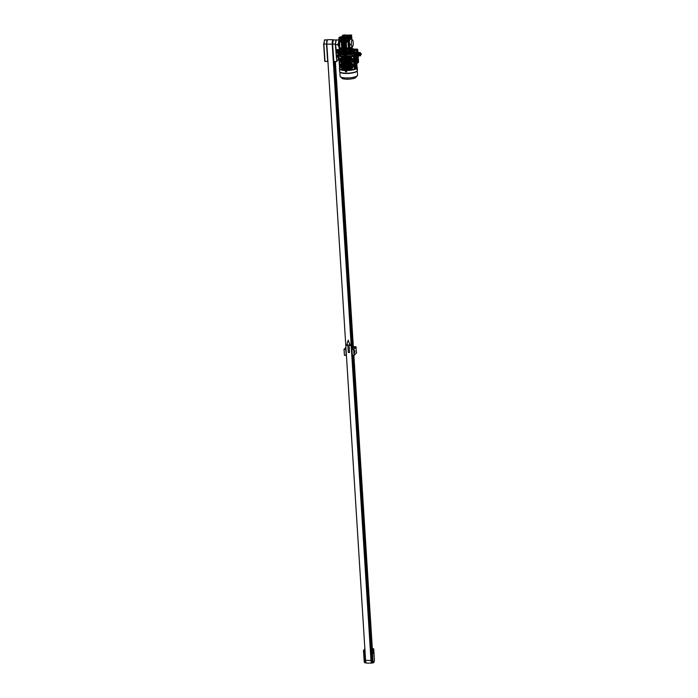 <?xml version="1.0" encoding="UTF-8"?>
<svg xmlns="http://www.w3.org/2000/svg" width="698" height="698" viewBox="0 0 698 698"><rect width="100%" height="100%" fill="white"/><g stroke="black" fill="none" stroke-linecap="round" stroke-linejoin="round"><path stroke-width="1.05" d="M326.943 45.832A3.342 0.864 -89.7 0 1 326.655 42.526A3.342 0.864 -89.7 0 1 327.283 39.987A3.342 0.864 -89.7 0 1 327.414 39.891L326.498 44.07L327.685 61.555L324.745 61.241L323.671 44.009M327.135 39.987L324.518 39.969L323.889 44.044L324.971 61.302L327.746 61.485M325.032 61.529L323.654 43.983L324.718 39.873L323.654 43.983L326.498 44.07M327.641 61.555L324.745 61.241M339.568 50.212L339.612 51.783L339.568 50.212M338.643 50.212L338.687 51.774L338.643 50.212M338.338 50.212L338.382 51.774L338.338 50.212M337.954 50.204L337.998 51.774L337.954 50.204M337.396 49.872L338.094 52.516L337.753 49.497M338.111 51.774L337.998 50.317L338.102 51.774M338.102 51.512L337.98 50.64L338.102 51.512M338.146 50.57L337.972 49.933M339.647 51.425L339.586 50.544L339.647 51.425M351.103 39.149L351.059 37.579L351.103 39.149M350.187 37.596L350.117 39.167A4.38 1.126 -89.7 0 0 349.323 43.852M351.731 49.087L351.687 47.516L351.731 49.087M350.134 45.422L350.091 43.852L350.134 45.422M349.209 45.414L349.218 43.878M350.204 37.57L349.646 39.079A4.703 1.213 -89.7 0 0 348.93 43.704L349.096 45.457M349.881 37.561L349.646 39.079M350.03 49.305A5.977 1.536 -89.7 0 1 349.951 49.314A5.977 1.536 -89.7 0 1 348.45 44.096A5.977 1.536 -89.7 0 1 349.619 37.561A5.977 1.536 -89.7 0 1 350.012 37.36A5.977 1.536 -89.7 0 1 350.091 37.369M350.815 49.104L350.518 48.022A4.703 1.213 -89.7 0 1 350.422 48.04L350.108 48.04A4.703 1.213 -89.7 0 0 350.204 48.022L350.501 49.113A5.977 1.536 -89.7 0 1 350.108 49.314A5.977 1.536 -89.7 0 1 348.642 44.855A5.977 1.536 -89.7 0 1 349.777 37.561A5.977 1.536 -89.7 0 1 350.169 37.36A5.977 1.536 -89.7 0 1 350.571 37.579M339.001 39.062L339.027 37.509M338.033 45.37L338.041 43.826M341.287 36.968A6.369 1.64 90.3 0 0 341.086 36.915A6.369 1.64 90.3 0 0 340.668 37.125A6.369 1.64 90.3 0 0 340.188 37.936M341.086 36.915L340.24 36.915A6.369 1.64 90.3 0 0 339.821 37.125A6.369 1.64 90.3 0 0 338.565 43.442A6.369 1.64 90.3 0 0 339.839 49.523L337.239 49.575A6.369 1.64 90.3 0 0 337.483 49.645L339.909 49.654M338.827 39.934L336.453 39.926A3.342 0.864 90.3 0 0 336.235 40.03A3.342 0.864 90.3 0 0 335.633 44.585L336.462 52.376L337.361 52.839M332.763 45.771A3.342 0.864 -89.7 0 1 332.51 42.491A3.342 0.864 -89.7 0 1 333.138 40.013A3.342 0.864 -89.7 0 1 333.356 39.908A3.342 0.864 -89.7 0 1 333.435 39.917A3.551 0.916 90.3 0 0 333.129 39.699A3.551 0.916 90.3 0 0 332.222 44.157L370.996 660.448A3.551 0.916 90.3 0 0 371.868 663.1A3.551 0.916 90.3 0 0 372.104 662.987A3.551 0.916 90.3 0 0 372.174 662.891A3.342 0.864 90.3 0 0 372.252 662.882M337.326 57.018L337.274 55.29L337.326 57.018M337.213 55.247L337.265 57.123L337.213 55.247M352.071 39.882A3.586 0.925 -89.7 0 1 352.411 39.786A3.586 0.925 -89.7 0 1 353.214 43.093A3.586 0.925 -89.7 0 1 352.507 46.818A3.586 0.925 -89.7 0 1 352.377 46.914A3.586 0.925 -89.7 0 1 351.382 44A3.586 0.925 -89.7 0 1 352.071 39.882M350.806 49.078L350.64 47.656A4.38 1.126 -89.7 0 1 350.544 47.691A4.38 1.126 -89.7 0 1 349.445 45.44M350.108 48.04A4.703 1.213 -89.7 0 1 349.052 45.483M350.422 48.04A4.703 1.213 -89.7 0 1 349.349 45.44M350.981 47.508A4.703 1.213 -89.7 0 1 350.981 47.516L351.687 47.516M351.024 39.167A4.703 1.213 -89.7 0 1 351.024 39.175L352.411 39.786M348.93 43.704L349.236 43.704A4.703 1.213 -89.7 0 1 349.951 39.079M336.968 49.916L337.736 52.568M333.819 61.599L336.453 61.599L333.74 61.363L336.453 61.599L338.251 59.766L337.797 52.568L338.26 59.74M333.845 61.59L332.658 44.105L333.295 40.013L336.122 39.934L333.295 40.013M335.817 46.286L336.759 61.284L335.293 44.105L336.235 40.344M337.239 55.639L337.309 56.704L337.239 55.639M339.629 40.24A6.369 1.64 90.3 0 0 339.525 41.13M339.464 41.854A6.369 1.64 90.3 0 0 339.9 47.9M340.109 48.563A6.369 1.64 90.3 0 0 340.528 49.357M349.236 43.704L349.218 45.44M350.169 44.323L350.108 45.091L350.021 44.323M351.591 48.633L351.652 47.865L351.591 48.633M350.972 38.695L351.024 37.928L350.972 38.695M332.911 48.197L371.048 660.395A3.342 0.864 90.3 0 0 371.868 662.891L372.174 662.891A3.342 0.864 90.3 0 1 371.441 657.97M365.246 657.106L365.359 661.669A3.342 0.864 90.3 0 0 366.014 662.864A3.342 0.864 90.3 0 0 366.092 662.847M363.51 650.457L364.208 661.503L365.359 661.669M365.124 656.644L364.784 650.135M371.537 659.488A2.548 0.654 90.3 0 0 371.624 660.858M365.447 657.874A3.342 0.864 90.3 0 0 366.171 662.864L366.171 662.864M373.125 651.731L373.168 653.302L373.125 651.731M373.229 653.354L373.177 651.627L373.229 653.354M372.985 661.556A3.028 0.777 90.3 0 0 373.927 662.228A3.028 0.777 90.3 0 0 374.337 658.79L373.718 649L372.287 650.457L372.985 661.556L371.676 661.695L370.9 650.536L372.435 648.686M373.474 662.786A3.342 0.864 -89.7 0 1 373.256 662.899L372.331 662.899A3.342 0.864 -89.7 0 1 371.676 661.695M371.388 657.123L371.284 656.678M373.151 652.063L373.203 652.953L373.151 652.063M349.497 49.907L350.483 49.942L350.841 51.661A6.369 1.571 -3.6 0 0 353.406 50.605A6.369 1.571 -3.6 0 0 353.607 50.169A6.369 1.571 176.4 0 1 345.65 52.193A6.369 1.571 176.4 0 1 340.886 50.998A6.369 1.571 -3.6 0 0 341.558 51.617L341.514 50.998M350.789 50.736A6.369 1.571 -3.6 0 0 353.345 49.68A6.369 1.571 -3.6 0 0 353.546 49.244A6.369 1.571 -3.6 0 0 352.874 48.607L351.932 48.86M343.425 50.143L342.238 50.692M350.422 50.605L349.087 50.457M351.871 47.996L352.263 48.729M351.792 48.755L352.935 49.619A5.898 1.457 176.4 0 1 352.822 49.741L350.762 49.951A4.144 1.021 176.4 0 1 350.492 50.073M349.009 50.457A4.144 1.021 176.4 0 1 348.991 50.465L349.218 49.61L348.764 49.61M346.74 50.806L345.946 51.146A5.898 1.457 176.4 0 1 345.484 51.146L345.711 50.003L346.173 50.003L345.946 51.146M345.545 50.832L345.1 50.657A4.144 1.021 176.4 0 1 344.131 50.518M342.046 50.884A6.369 1.571 -3.6 0 0 350.03 50.893L349.707 50.771M342.639 50.282L342.003 51.774A6.369 1.571 -3.6 0 0 350.091 51.818L350.03 50.893M350.841 51.661L350.265 51.451M351.722 49.733L351.687 49.104M352.822 49.741L351.67 48.877M346.452 50.361L346.225 50.858M350.71 49.148L350.762 49.951M352.132 48.267L352.167 48.834M350.483 49.942L349.41 50.186M349.593 50.221L349.628 50.788M350.3 50.134L350.335 50.692M344.943 54.549L345.589 53.24L346.217 53.929L345.999 54.95M340.886 50.998L340.938 51.739A6.369 1.571 -3.6 0 0 345.702 52.961A6.369 1.571 -3.6 0 0 353.65 50.945L353.546 49.244M346.287 55.011A7.172 1.771 -3.6 0 0 354.139 53.397L354.41 51.975L354.453 52.594L355.378 52.612L354.453 52.612M346.217 53.929A7.172 1.771 -3.6 0 0 354.069 52.324L354.41 51.975A7.172 1.771 -3.6 0 0 354.497 51.661L353.624 50.474M340.441 51.731L340.258 53.641A7.172 1.771 -3.6 0 0 344.891 55.002M355.491 52.952L356.076 52.969A8.76 2.164 176.4 0 1 355.561 53.502L354.183 53.528A7.408 1.832 176.4 0 1 346.731 55.055L346.234 55.412A8.76 2.164 176.4 0 1 344.236 55.395L344.437 55.046A7.408 1.832 176.4 0 1 340.013 53.659A7.408 1.832 176.4 0 1 340.048 53.458L338.748 53.414A8.76 2.164 176.4 0 1 339.263 52.882L339.289 52.882M354.183 53.528L354.261 54.758L355.151 54.741A8.289 2.05 -3.6 0 0 355.369 54.584M355.561 53.502L355.561 54.732A8.681 2.146 -3.6 0 0 356.076 54.2L356.041 54.2M355.631 54.575A8.76 2.164 -3.6 0 0 356.146 54.051L356.032 52.673L354.235 50.98L355.16 49.968L357.018 51.731L357.533 51.207L357.149 52.507A1.754 0.454 90.3 0 0 356.809 54.427A1.754 0.454 90.3 0 0 357.245 55.953A1.754 0.454 90.3 0 0 357.359 55.892L357.463 57.437A1.754 0.454 90.3 0 0 357.114 59.356A1.754 0.454 90.3 0 0 357.559 60.883A1.754 0.454 90.3 0 0 357.673 60.822L358.109 60.377L358.109 62.349A0.794 0.742 44.5 0 1 357.385 63.117L356.809 63.117M338.992 54.496A8.681 2.146 -3.6 0 0 338.896 54.645L338.748 53.414M339.28 54.662L340.083 54.688M340.127 54.688A7.408 1.832 -3.6 0 0 340.092 54.889A7.408 1.832 -3.6 0 0 344.289 56.268A7.408 1.832 -3.6 0 1 340.092 54.889L340.135 55.508A7.408 1.832 -3.6 0 0 340.162 55.639A7.408 1.832 -3.6 0 0 340.24 55.779A7.408 1.832 -3.6 0 0 340.301 55.857A7.408 1.832 -3.6 0 0 340.781 56.189A7.408 1.832 -3.6 0 0 340.947 56.268A7.408 1.832 -3.6 0 0 341.383 56.425A7.408 1.832 -3.6 0 0 341.61 56.486A7.408 1.832 -3.6 0 0 342.648 56.704A7.408 1.832 -3.6 0 0 342.901 56.747A7.408 1.832 -3.6 0 0 344.044 56.861A7.408 1.832 -3.6 0 0 344.315 56.878A7.408 1.832 -3.6 0 0 344.35 56.887L344.437 57.594M346.923 58.353L346.33 56.625A8.681 2.146 -3.6 0 1 345.318 56.634A8.681 2.146 -3.6 0 1 344.332 56.608L344.384 56.503A8.289 2.05 -3.6 0 0 346.487 56.521L346.234 55.412M346.304 56.486A8.76 2.164 -3.6 0 1 344.306 56.477L344.236 55.395M346.33 56.625L346.731 55.055M346.801 56.294A7.408 1.832 -3.6 0 0 354.261 54.758A7.408 1.832 -3.6 0 1 346.801 56.294M353.511 49.096L356.975 49.113A0.794 0.742 44.5 0 1 357.786 49.89L357.952 52.516M357.114 52.594L358.039 52.516L357.114 52.594L356.826 53.903L356.966 55.508L358.17 55.892L358.545 61.904A0.794 0.742 44.5 0 1 358.231 62.55M358.109 62.349L358.344 62.105A0.794 0.742 44.5 0 1 358.144 62.663A0.794 0.742 -135.5 0 0 358.344 62.105L357.952 55.892L358.545 61.904M353.554 49.418L356.53 49.558A0.794 0.742 44.5 0 1 357.35 50.335L357.742 52.516L357.594 50.09A0.794 0.742 -135.5 0 0 356.774 49.314A0.794 0.742 44.5 0 1 357.594 50.09L357.786 49.89M353.554 49.296L356.774 49.314L353.554 49.296M355.605 69.076L355.169 69.085A7.408 1.832 176.4 0 1 354.008 69.608A7.408 1.832 176.4 0 0 355.169 69.085L355.16 69.015M342.919 70.306A7.408 1.832 176.4 0 1 341.933 70.027A7.408 1.832 176.4 0 0 342.919 70.306M341.767 69.957A7.408 1.832 176.4 0 1 341.025 69.355A7.408 1.832 176.4 0 0 341.767 69.957M357.42 69.355L357.35 68.779A1.03 0.968 44.4 0 1 357.402 68.971L357.42 69.198A1.03 0.968 44.4 0 1 357.385 69.399L357.42 69.355A1.03 0.968 -135.6 0 0 357.455 69.163L357.437 68.936A1.03 0.968 -135.6 0 0 357.385 68.744M357.001 67.392L357.079 67.357A8.891 2.199 176.4 0 1 357.236 67.732L357.393 68.936M357.001 69.678L357.001 68.448M339.586 68.264L339.359 68.805A1.03 0.968 44.4 0 1 339.385 68.613L339.42 68.57A1.03 0.968 -135.6 0 0 339.394 68.77M339.533 68.299L339.341 68.91M355.718 55.5L355.282 55.866M355.395 52.586L355.491 53.231L354.418 53.231M356.216 50.404L356.8 50.404L356.216 50.404M356.966 62.27L357.551 62.27L356.966 62.27M357.638 60.211L357.568 58.013L357.638 60.211M357.516 58.362L357.559 59.932L357.516 58.362M357.35 50.335L357.411 51.329M353.581 49.82L355.282 49.828M358.048 61.363L357.603 60.935L356.73 61.869M356.722 61.694L357.742 60.831L358.161 61.241M357.463 57.437L357.001 57.437C356.477 59.094 356.547 60.22 357.21 60.822L357.559 60.883M356.905 55.953L357.001 57.437M357.149 52.507L356.687 52.507C356.172 54.165 356.242 55.29 356.905 55.892L357.245 55.953M356.687 52.507L357.585 52.062M357.533 51.207L357.184 52.062M357.158 51.6L356.032 52.673M346.234 57.585L345.152 57.821M346.06 57.472L344.978 57.472M345.431 57.498L344.995 57.751M344.402 57.463L344.463 58.327L345.266 58.335L346.121 57.472M345.597 55.037L344.899 55.212L344.943 54.592M345.685 54.523L345.152 54.592L345.685 54.523M344.332 56.608L344.384 57.463A8.681 2.146 -3.6 0 0 345.37 57.48A8.681 2.146 -3.6 0 0 346.382 57.472M340.99 66.485L340.947 65.848L340.99 66.485M340.615 60.63L340.58 59.993L340.615 60.63M351.583 60.054L351.626 60.691L351.583 60.054M351.949 65.909L351.993 66.546L351.949 65.909M346.793 56.302L346.958 57.611M345.161 69.102L344.48 58.327L345.484 58.344L345.231 57.847M340.127 55.369L338.853 55.412L340.127 55.447A7.408 1.832 -3.6 0 0 340.135 55.508M338.949 55.378L338.896 54.645M355.561 54.732L355.614 55.578A8.681 2.146 -3.6 0 0 356.128 55.046L356.067 54.2M355.718 56.172L356.032 55.203M355.614 55.578L355.474 56.494M354.104 56.145L354.261 54.758M346.827 56.904A7.408 1.832 -3.6 0 0 347.107 56.896A7.408 1.832 -3.6 0 0 347.412 56.878A7.408 1.832 -3.6 0 0 348.773 56.774A7.408 1.832 -3.6 0 0 349.096 56.739A7.408 1.832 -3.6 0 0 350.553 56.538A7.408 1.832 -3.6 0 0 350.911 56.468A7.408 1.832 -3.6 0 0 351.635 56.32A7.408 1.832 -3.6 0 0 351.958 56.25A7.408 1.832 -3.6 0 0 353.083 55.919A7.408 1.832 -3.6 0 0 353.293 55.849A7.408 1.832 -3.6 0 0 354.052 55.517A7.408 1.832 -3.6 0 0 354.183 55.447A7.408 1.832 -3.6 0 0 354.305 55.378M356.957 68.186L356.922 67.689A8.681 2.146 176.4 0 1 356.408 68.212L356.434 68.648M356.922 67.689L356.102 66.58M345.196 69.983A7.408 1.832 176.4 0 1 345.135 69.975L344.594 70.289L344.044 56.861M344.576 69.94A7.408 1.832 176.4 0 1 343.73 69.844L343.146 70.193L342.648 56.704M343.119 69.739A7.408 1.832 176.4 0 1 342.43 69.582L341.767 70.018L340.947 56.931L341.383 56.425M346.147 68.84L345.336 68.421L345.205 70.498M347.203 70.507L347.185 70.105A8.681 2.146 176.4 0 1 345.178 70.097M347.185 70.105L347.569 68.552M347.691 69.172L347.683 70.489M352.464 69.416A7.408 1.832 176.4 0 1 351.731 69.564L351.007 70.07L350.178 56.974L350.911 56.468L351.05 57.157A7.172 1.771 -3.6 0 0 351.364 57.096L351.635 56.32L353.537 56.32L354.357 69.416L352.464 69.416L352.089 68.648A7.172 1.771 176.4 0 1 351.775 68.709L351.731 69.564M350.981 69.695A7.408 1.832 176.4 0 1 349.916 69.835L349.305 70.219L348.485 57.131M349.288 69.896A7.408 1.832 176.4 0 1 348.232 69.975L347.037 57.201L347.412 56.878L347.534 57.585A7.172 1.771 -3.6 0 0 348.511 57.515M356.154 67.296L356.408 68.212M346.487 58.335L345.955 58.335M347.011 58.353L346.051 58.344M347.168 69.181L346.496 69.172L346.81 68.474L347.639 68.43M346.147 68.43L345.702 58.789A7.172 1.771 -3.6 0 0 346.007 58.789L346.592 68.038L346.147 68.43L345.562 59.182L346.007 58.789M344.716 57.472L345.126 58.327M344.315 56.878L343.774 57.192L344.594 70.289M343.337 70.184L342.509 57.088L342.901 56.747L343.023 57.445A7.172 1.771 -3.6 0 0 343.8 57.541M342.509 57.088L343.146 70.193M341.959 70.018L341.13 56.922L341.61 56.486L341.741 57.184A7.172 1.771 -3.6 0 0 342.343 57.332M341.13 56.922L341.767 70.018M340.781 56.189L339.01 56.224L340.947 56.268L341.322 57.044M340.162 55.639L338.8 55.814L340.301 55.857L340.615 56.634M355.901 56.119L355.954 55.299M355.552 56.477L355.579 55.578M354.183 55.447L355.404 55.482L354.052 55.517L353.851 56.294M353.293 55.849L354.663 55.884L353.083 55.919L352.865 56.695M351.958 56.25L353.537 56.32M350.553 56.538L351.007 70.07M348.773 56.774L349.227 57.437A7.172 1.771 -3.6 0 0 350.204 57.306M348.485 57.114L349.305 70.219M345.754 69.817L345.196 70.062M347.22 70.07L346.496 69.172M356.233 67.322L356.294 68.212M356.757 66.79L356.12 66.834M356.73 67.767L356.582 66.964M356.931 67.793L356.137 54.697M356.25 54.261L357.079 67.357L356.189 54.287M339.9 69.294L341.723 69.364M343.067 68.884A7.172 1.771 176.4 0 1 342.465 68.736L342.43 69.582M344.524 69.093A7.172 1.771 176.4 0 1 343.756 69.006L343.73 69.844M345.161 69.146L345.135 69.975M345.144 69.172L345.807 69.172L345.51 70.062M346.121 68.474L345.807 69.172M346.609 68.936L346.007 68.718L346.034 69.346M347.674 70.306L346.854 57.21L347.866 70.297M349.236 69.067A7.172 1.771 176.4 0 1 348.258 69.146L348.232 69.975M350.928 68.858A7.172 1.771 176.4 0 1 349.951 68.997L349.916 69.835M353.589 56.311L354.357 69.416M354.593 55.91L355.483 68.98L354.453 69.015M355.343 55.508L356.233 68.579L355.465 68.613M343.966 57.184L344.786 70.28M343.023 57.445L343.756 69.006M342.055 62.174L342.046 67.331L342.849 67.165L342.648 64.085L341.846 64.251M341.531 59.164L341.723 62.244L342.526 62.078L342.334 58.998L341.846 58.876A7.172 1.771 -3.6 0 0 342.334 58.998M341.741 57.184L341.846 58.876M342.378 67.261L342.465 68.736M342.168 63.963A7.172 1.771 -3.6 0 0 342.648 64.085M341.627 67.776L340.231 67.244L340.039 64.155L341.374 63.815M340.135 62.157L339.717 59.077L341.366 57.794M338.87 55.831L339.699 68.928M356.111 55.09L356.905 67.68M355.5 56.974L356.093 56.983L356.626 66.275L356.093 56.983M355.509 57.035L356.041 57.035M356.085 66.284L356.626 66.275M356.111 68.605L355.291 55.508M354.54 55.919L355.369 69.015M352.089 68.648L352.045 67.915M351.05 57.157L350.954 62.297L352.307 62.297L353.04 61.869L352.848 58.78L351.408 57.847L351.364 57.096M353.162 63.867L353.014 67.305L353.162 63.867L351.792 63.876L351.687 62.297M351.775 68.709L351.373 62.297M350.832 67.296L350.379 64.12A7.172 1.771 -3.6 0 0 350.632 64.085M350.509 62.218L350.056 59.042A7.172 1.771 -3.6 0 0 350.309 58.998M349.227 57.437L349.951 68.997M348.668 57.123L349.497 70.219M347.534 57.585L348.258 69.146M352.115 67.811L353.014 67.305L352.507 64.225L351.085 64.295M352.429 64.303L352.621 67.383L351.731 67.959M341.401 64.242L340.266 64.242L340.458 67.322L341.601 67.331M340.458 67.322L341.627 67.767M341.278 62.244L340.144 62.235L339.943 59.156L341.025 58.152L339.943 59.156L341.086 59.164M340.031 59.077L341.017 58.074M352.385 62.218L352.193 59.138L351.251 57.812L352.499 59.138L352.848 58.78M352.691 62.218L352.499 59.138L351.234 57.803M350.762 59.208L352.106 59.217L352.307 62.297M352.699 67.305L351.277 67.374M339.839 71.929L340.118 76.283A8.734 2.155 -3.6 0 0 340.397 76.78A8.734 2.155 -3.6 0 0 346.653 77.958A8.734 2.155 -3.6 0 0 357.324 75.716A8.734 2.155 -3.6 0 0 357.542 75.183L357.271 70.838M357.35 69.547L357.402 70.385A8.891 2.199 176.4 0 1 357.341 70.664L357.21 70.978A8.734 2.155 176.4 0 1 346.374 73.465A8.734 2.155 176.4 0 1 339.926 72.069L339.743 71.772A8.891 2.199 176.4 0 1 339.656 71.501L339.49 68.849A8.891 2.199 176.4 0 1 339.594 68.465M357.341 70.664A8.891 2.199 176.4 0 1 346.313 73.203A8.891 2.199 176.4 0 1 339.743 71.772M357.236 67.732A8.891 2.199 176.4 0 1 346.147 70.55A8.891 2.199 176.4 0 1 339.49 68.849M346.321 70.864L346.374 71.632L346.74 71.24M339.917 69.372L339.874 68.596M357.01 67.453A8.76 2.164 176.4 0 1 357.106 67.741A8.76 2.164 176.4 0 1 346.182 70.515A8.76 2.164 176.4 0 1 339.9 69.338M339.83 69.277A8.76 2.164 176.4 0 1 339.629 68.919L338.8 55.814M356.05 68.003L356.303 67.392M360.412 55.648L360.43 52.786L361.372 54.008L360.412 55.648M358.17 54.313L360.02 54.243L358.179 54.496L360.046 54.496L359.976 55.474L360.534 55.631M358.606 55.831L360.404 55.84L358.667 55.875M360.369 55.849L358.624 55.84L360.456 55.761M359.959 55.308L358.091 55.482L357.786 54.531L358.109 52.935L360.159 52.987L358.31 53.065L360.142 53.074L358.301 53.109L360.151 53.205L358.275 53.196L360.124 53.301L358.257 53.292L360.098 53.388L358.231 53.38L360.063 53.476L358.205 53.467L360.02 53.572L358.161 53.929L359.871 53.894M358.039 52.516L360.212 52.943L358.344 52.935M356.844 53.598L357.69 53.606L357.961 52.603M356.826 53.903L357.69 53.606M356.914 55.282L357.76 55.29L357.673 53.912M356.966 55.508L357.76 55.29M358.353 55.561L357.812 55.517M359.967 53.659L358.144 53.886M358.371 52.935L360.22 52.847L358.371 52.839M360.177 52.804L358.388 52.795M358.423 52.751L360.22 52.76M360.177 52.716L358.406 52.708M358.44 52.664L360.212 52.673M360.151 52.551L358.432 52.62M360.334 55.735L358.589 55.814M360.238 55.631L358.449 55.657L360.29 55.683M358.388 55.596L360.22 55.622L358.388 55.596M358.336 55.543L360.133 55.552L358.318 55.508M359.994 55.186L358.222 55.177L359.976 55.247M360.011 55.063L358.214 55.055L360.002 55.125M360.063 54.924L358.222 54.915L360.011 55.002M360.02 54.941L358.205 54.933L360.02 54.88M360.063 54.802L358.205 54.872M360.02 54.819L358.196 54.81L360.02 54.758M360.02 54.697L358.196 54.749M358.187 54.688L360.02 54.636M360.011 54.575L358.187 54.627M360.011 54.182L358.161 54.252M359.985 54.06L358.153 54.13M359.95 53.938L358.153 54.008M360.028 54.304L358.187 54.296M360.037 54.435L358.196 54.418M360.046 54.557L358.196 54.549M360.055 54.68L358.205 54.671M360.055 55.046L358.231 55.037M360.037 55.168L358.24 55.159M360.02 55.29L358.249 55.282M360.299 52.612L358.44 52.586M360.037 55.5L358.257 55.465M358.301 55.508L360.072 55.517M360.404 55.805L358.571 55.796L360.36 55.788M340.231 53.24L339.333 53.153M345.353 71.309A0.637 0.593 44.4 0 1 345.929 70.699A0.637 0.593 44.4 0 1 346.426 71.763A0.637 0.593 44.4 0 1 345.353 71.309L345.615 71.353M345.554 70.838A0.637 0.593 44.4 0 1 346.592 71.013A0.637 0.593 44.4 0 1 346.461 71.72M345.911 69.477L346.522 69.503M346.199 69.643L347.002 69.73M345.763 69.887L346.836 69.896M345.911 69.957L346.862 69.896M345.013 37.596L345.466 37.544L345.013 37.579M345.693 37.483L344.995 37.587M344.96 37.474L344.245 37.535M343.66 37.587L342.893 37.544L343.66 37.587M343.983 37.422L343.538 37.535M343.495 37.413L343.05 37.535M346.356 37.526L346.889 37.5M345.65 36.628A2.705 0.672 -3.6 0 0 349.009 35.868A2.705 0.672 -3.6 0 0 347.002 35.249A2.705 0.672 -3.6 0 0 343.66 36.2A2.705 0.672 -3.6 0 0 345.65 36.628M348.948 35.947A2.618 0.646 -3.6 0 0 346.993 35.424A2.618 0.646 -3.6 0 0 343.721 36.27M343.015 36.444L343.477 36.322L343.015 36.444M348.616 36.471L349.079 36.348L348.616 36.471M347.072 35.179L347.534 35.057L347.072 35.179M340.074 41.042A4.458 1.152 -89.7 0 1 340.223 40.257A0.515 0.48 44.5 0 1 340.641 41.121A0.515 0.48 44.5 0 1 340.31 41.261L339.385 41.269L340.31 41.261M342.605 50.151L341.88 50.893L341.654 48.005L339.804 47.996L339.839 48.555L340.764 48.572A0.515 0.48 44.5 0 1 341.165 49.436A0.515 0.48 44.5 0 1 340.833 49.575L339.909 49.593L340.833 49.575M348.241 45.614L348.546 45.614A5.977 1.536 -89.7 0 1 348.485 44.855A5.977 1.536 -89.7 0 1 348.45 44.07L348.145 44.07A5.977 1.536 90.3 0 0 348.18 44.855A5.977 1.536 90.3 0 0 348.241 45.614L348.651 47.813L348.468 48.598L347.543 48.607A0.515 0.48 -135.5 0 0 347.124 49.296A0.515 0.48 -135.5 0 0 347.604 49.61L348.747 49.41L348.703 51.041L348.529 49.637M342.718 35.476L343.887 35.642A3.028 0.75 -3.6 0 0 343.303 36.121A3.028 0.75 -3.6 0 0 343.303 36.148L342.308 36.392L343.686 36.601L342.378 36.471M343.678 36.453A3.028 0.75 -3.6 0 0 345.571 36.706A3.028 0.75 -3.6 0 0 347.944 36.471L348.904 36.174A3.028 0.75 -3.6 0 0 349.349 35.746A3.028 0.75 -3.6 0 0 349.323 35.668L351.068 35.519L350.728 36.61L351.583 36.575L351.321 35.258L349.75 35.415L351.068 35.519M349.445 36.409L347.953 36.628A3.028 0.75 176.4 0 1 345.58 36.863A3.028 0.75 176.4 0 1 343.686 36.601M347.395 37.971L347.962 37.003L343.041 36.977L341.697 37.945M347.421 37.98L348.258 37.073M351.844 38.006L351.871 37.387L350.946 37.36A0.515 0.48 44.5 0 1 350.771 37.334M351.609 39.437L351.871 37.387M351.652 37.605L351.103 37.596M351.783 39.507L351.539 38.32M351.321 35.258L349.785 34.935L349.201 35.528A3.028 0.75 -3.6 0 0 347.726 35.188L346.391 35.179A3.028 0.75 -3.6 0 0 344.271 35.511L344.856 34.909L342.701 35.214M349.419 37.814A5.977 1.536 -89.7 0 1 349.82 37.404L349.515 37.404A5.977 1.536 -89.7 0 0 349.113 37.814L349.419 37.814M339.621 45.571L339.621 45.571A5.977 1.536 -89.7 0 1 339.525 44.026L339.725 43.581M347.944 40.283L348.232 38.399L347.944 40.283L347.019 40.292A0.515 0.48 -135.5 0 0 346.601 40.973A0.515 0.48 -135.5 0 0 347.081 41.295L348.223 41.086L347.081 41.295M346.81 40.336A0.515 0.48 -135.5 0 0 347.299 41.069M348.145 44.07L348.223 41.086M340.24 40.257L339.315 40.24L339.307 38.669L341.182 38.198L340.022 37.936L346.627 38.146M341.828 50.78L339.978 50.771L341.924 51.006L341.313 41.95L339.42 41.828L339.385 41.269M339.978 50.771L339.909 49.593M348.651 47.813L348.468 48.598M347.334 48.659A0.515 0.48 -135.5 0 0 347.822 49.392L348.747 49.41M341.27 41.836L341.095 39.071L339.245 39.062M346.243 41.976L346.051 38.896L345.554 39.437L346.217 49.986L346.801 50.919L346.583 48.031L348.424 48.04L346.609 47.83L346.243 41.976L347.936 41.985L348.485 47.656M346.758 50.806L348.599 50.814M346.016 39.088L347.866 39.105M346.191 41.863L348.119 41.801M351.635 34.944L351.583 36.575M352.464 46.853L351.844 47.839M349.113 37.814L348.791 39.629M346.051 38.896L346.793 37.971L348.642 37.98L348.747 39.847M343.669 49.89L342.84 50.221L342.029 38.957L342.823 38.381L343.111 41.06M343.032 41.06A4.458 1.152 90.3 0 0 343.503 47.333M345.824 49.898L344.995 50.23L344.184 38.966L344.978 38.39L345.266 41.069M345.187 41.069A4.458 1.152 90.3 0 0 345.658 47.351M344.742 49.898L344.07 50.579L343.686 50.221L343.015 39.568L343.905 38.39L344.193 41.06M344.114 41.06A4.458 1.152 90.3 0 0 344.585 47.342M343.905 38.39L343.111 38.957M346.06 38.399L345.266 38.966L346.068 38.791M342.352 38.634L341.863 38.12L341.121 38.87L341.872 37.945M341.88 50.893L342.605 50.125M349.401 50.003L349.951 49.314M341.968 39.35L341.121 38.87L341.313 41.95L339.621 41.941L339.804 47.996M340.99 48.624L341.025 49.288M341.654 48.005L339.987 47.804M349.305 48.747L349.34 49.331L347.621 49.349M348.703 51.041L346.801 50.919M350.719 37.579L350.666 36.671L350.44 37.456M350.728 36.61L350.789 37.579M348.695 38.826L348.642 37.98L350.728 35.868L350.771 36.558M343.512 35.834L342.421 35.825L340.336 37.936M347.901 35.118L349.672 35.048M344.856 34.909L344.489 35.45M344.908 35.022L346.461 35.031M347.569 37.98L348.616 36.915L342.456 36.881L341.418 37.945M341.907 38.041L346.705 38.067M349.349 35.746L349.358 35.895A3.028 0.75 176.4 0 0 349.349 35.86L350.911 35.677L350.972 36.523M341.156 38.678L339.307 38.669M349.366 49.462L349.27 50.457M348.494 38.137L346.923 38.294L348.232 38.399M346.077 38.704L347.927 38.713M342.264 38.957L342.823 38.381M342.997 50.57L342.029 38.957M345.842 50.239L345.266 38.966M346.077 50.239L345.493 38.975M344.419 38.966L344.978 38.39M345.152 50.588L344.184 38.966M344.07 50.579L343.337 38.957M348.145 39.847L348.747 39.856M348.538 36.994L342.465 36.959L341.497 37.945M342.081 37.736L347.857 37.299M346.897 37.788L347.84 37.299L346.897 37.805M347.054 37.483L346.487 37.422M354.828 352.316L354.82 350.797M354.697 352.569L354.706 350.553M352.324 355.291L354.113 355.361L352.324 355.291L351.949 349.436L352.525 348.634M353.371 347.307L355.422 347.316L353.877 347.316L352.507 348.311M354.017 355.299L353.677 349.253L356.233 346.941L353.842 349.401L354.209 355.256L356.617 352.804L354.061 355.413M353.677 349.253L351.984 349.244M353.642 349.445L351.949 349.436M356.477 352.961L355.936 346.801M354.811 352.028L354.75 351.103L354.811 352.028M345.746 347.56L344.131 349.201L345.85 349.183M344.131 349.201L345.824 349.209M344.097 349.393L344.419 355.308L346.208 355.369L345.798 349.401M344.472 355.247L346.164 355.256M344.419 355.308L344.035 349.297M332.772 48.337L370.804 656.548M327.092 48.232L365.359 656.521M371.039 656.548L332.85 48.258M333.129 39.908A3.342 0.864 90.3 0 0 332.274 44.105L332.536 48.337M333.129 39.699L327.737 39.673A3.551 0.916 90.3 0 0 326.83 44.122L365.604 660.421A3.551 0.916 90.3 0 0 366.476 663.074L371.868 663.1M348.154 340.162L346.644 345.536L347.831 344.768L348.311 352.473L349.541 352.481L349.061 344.777L350.335 345.554L348.154 340.153L346.644 345.536L347.822 344.777L348.311 352.481L349.541 352.481M349.061 344.777L350.335 345.545M338.268 51.652L338.417 52.429L338.486 51.425M338.198 50.64L337.823 49.75M337.78 44.593L335.633 44.585M335.598 44.061L332.658 44.105M337.963 60.072L336.453 61.599M337.23 52.385L336.462 52.376M372.313 648.765L353.851 355.413M353.38 347.822L335.372 61.599L353.397 347.805M371.894 649.192L353.406 355.413M352.961 348.25L334.927 61.599M371.598 649.253L353.118 355.404M352.665 348.311L334.63 61.599M332.754 47.848L332.702 47.098M352.952 355.404L371.458 649.629L352.944 355.404M352.516 348.695L334.455 61.599L352.525 348.686M371.039 650.065L352.499 355.404M352.106 349.122L334.01 61.599M364.722 649.166L363.737 650.501L364.443 661.66A3.342 0.864 90.3 0 0 365.089 662.856L366.014 662.864M364.784 650.117L363.501 650.44L364.74 650.501M364.722 662.524A3.028 0.777 -89.7 0 1 364.225 661.608M364.714 649.053L363.501 650.44L364.199 661.547M374.329 658.746L374.346 658.764C374.46 661.189 374.093 662.568 373.256 662.899A3.342 0.864 -89.7 0 1 372.601 661.704L371.894 650.545L370.9 650.536M370.952 650.143L372.287 650.457L371.955 650.152L373.395 648.695L372.392 648.686M373.709 648.957L372.409 648.678M374.346 658.764L373.413 648.686M340.188 52.559A7.172 1.771 -3.6 0 0 344.899 53.921M356.975 49.113L356.53 49.558M354.401 53.266L354.401 52.629L355.474 52.655L354.383 52.69M345.283 54.776L345.981 54.601L345.283 54.776M345.894 54.54L346.016 55.142M339.08 56.241L339.909 69.338M350.37 56.966L351.19 70.062M355.884 77.365C355.814 77.574 354.872 78.909 347.229 79.275C340.764 78.769 343.364 78.612 342.037 78.237A7.146 1.762 -3.6 0 0 347.159 79.197A7.146 1.762 -3.6 0 0 355.884 77.365L357.324 75.716M358.153 53.685L359.863 53.694M358.135 53.833L359.854 53.842M358.231 55.351L359.95 55.36M339.368 52.533L340.292 52.542L339.368 52.533M340.196 52.699L339.298 52.612M355.936 346.793L353.336 346.775L355.98 346.775M370.996 660.448L365.604 660.421M332.222 44.157L326.83 44.122M324.718 39.873L327.353 39.873M338.19 49.645L338.225 50.465M338.286 51.521L338.312 52.237M339.621 50.186L338.696 50.186L339.621 50.186M339.612 51.783L338.687 51.774L339.612 51.783M338.443 50.378L338.425 49.654M351.059 37.579L350.134 37.57M350.091 43.852L349.166 43.852M338.975 37.474L339.56 37.483M337.989 43.8L338.574 43.808M352.377 46.914L350.544 47.691M337.413 52.865L336.645 52.865M337.98 45.396L338.652 45.396M350.082 45.449L349.157 45.44M351.679 49.113L350.754 49.104M351.05 39.175L350.143 39.167M372.331 648.747L353.877 355.413M365.089 662.856L364.199 661.556M350.283 51.774L350.213 50.71M354.497 51.661L354.558 52.551M340.013 53.659L340.092 54.889M341.043 69.913L341.008 69.355M357.28 69.669L357.472 69.067M339.01 56.224L339.839 69.32M356.207 54.671L357.027 67.767M355.404 55.482L356.233 68.579M354.663 55.884L355.483 68.98M353.65 56.285L354.479 69.381M342.037 78.237L340.397 76.78M346.007 68.936L346.042 69.512M360.168 52.542L358.467 52.533M340.388 52.577L339.315 52.559L339.307 53.188"/></g></svg>
